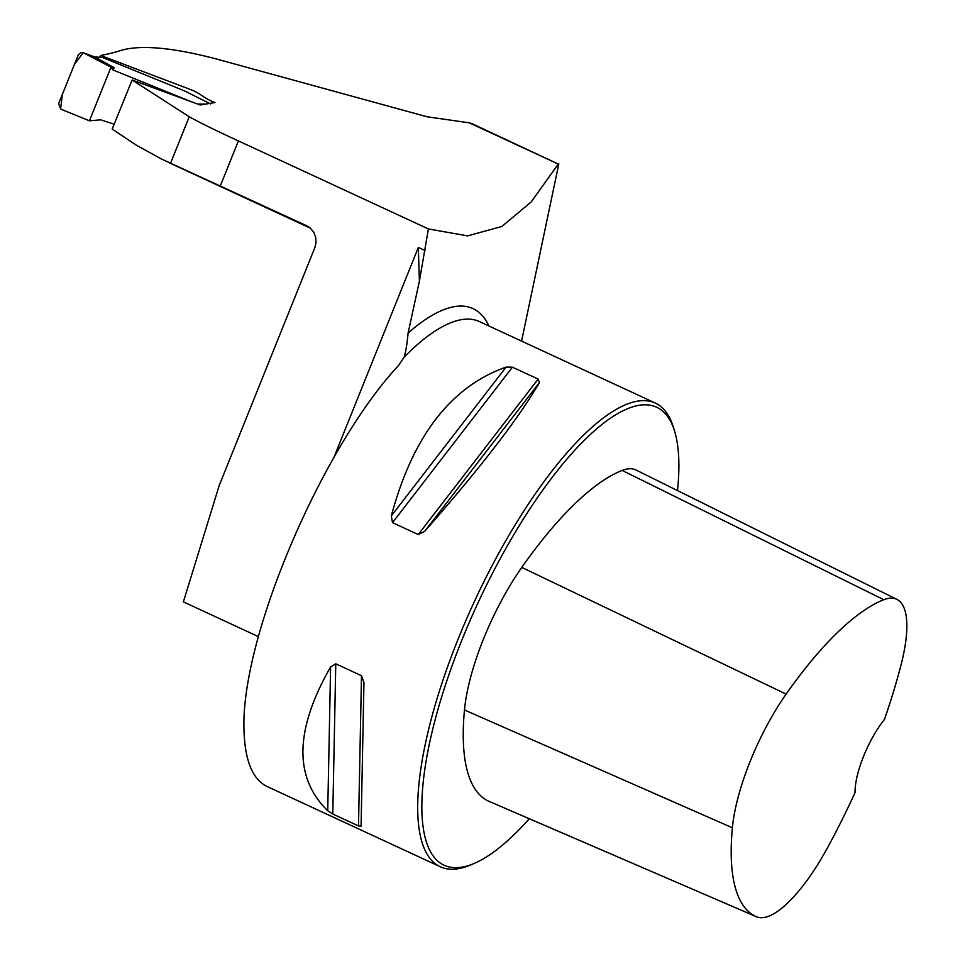 <?xml version="1.0" encoding="UTF-8"?>
<svg xmlns="http://www.w3.org/2000/svg" width="965" height="965" viewBox="0 0 965 965"><rect width="100%" height="100%" fill="white"/><g stroke="black" fill="none" stroke-linecap="round" stroke-linejoin="round"><path stroke-width="1.45" d="M469.219 122.808A104.268 15.983 -158.1 0 0 472.138 123.713L558.289 164.074L469.219 122.808L427.121 116.789L216.232 58.937C172.916 47.599 141.397 44.692 121.686 50.216A862.77 272.335 -65.1 0 1 100.637 55.463L190.286 89.443C202.312 94.112 202.686 97.887 214.966 102.543L200.201 104.968L132.133 79.998L112.181 129.069L136.33 145.16L161.264 158.935L306.882 225.858L310.175 227.945L313.673 232.083L315.712 237.33L315.977 243.047L314.807 247.703L219.248 485.395L183.374 601.858L258.379 636.611M677.49 490.582A252.492 79.697 114.9 0 0 674.607 431.234L673.486 427.519A255.556 80.662 114.9 0 0 655.247 403.032A255.556 80.662 114.9 0 0 474.623 601.002A255.556 80.662 114.9 0 0 440.378 866.799L266.955 786.439C251.443 778.731 243.759 757.573 243.892 722.99C244.507 628.758 323.866 445.456 398.798 365.18L404.287 356.954C405.879 351.32 407.146 343.347 408.099 333.046L419.401 281.165L428.4 228.946L467.639 235.882L501.86 226.473L531.184 201.938L558.289 164.074M132.133 79.998L189.237 116.765C200.756 123.122 217.149 131.168 238.403 140.914L428.4 228.946M558.819 163.869L521.582 341.103M440.378 866.799A255.556 80.662 114.9 0 0 453.622 869.224A255.556 80.662 114.9 0 0 470.848 864.869L474.418 863.337A252.492 79.697 114.9 0 0 529.315 818.742M506.07 367.11L512.415 367.17L538.144 379.088L539.423 382.562C518.893 418.014 480.642 467.615 424.66 531.377L418.243 534.562L392.526 522.644L391.308 515.925C412.718 436.156 450.981 386.543 506.07 367.11L391.308 515.925M361.079 826.185L358.498 825.956L332.78 814.038L327.738 810.745C293.722 777.73 294.687 729.793 330.609 666.936L335.784 663.799L361.501 675.717L363.95 682.376L361.079 826.185L363.95 682.376M404.516 356.399L404.287 356.954A255.556 80.662 -65.1 0 1 479.412 321.562L655.247 403.032M425.227 250.623L418.34 247.426L419.401 281.165M99.974 57.092L100.637 55.463M855.026 792.627A279.295 88.153 -65.1 0 1 827.427 847.909A115.74 36.537 -65.1 0 1 756.427 916.75A115.74 36.537 -65.1 0 1 756.355 916.714A279.295 88.153 -65.1 0 1 732.387 827.777A115.74 36.537 -65.1 0 1 786.125 694.1A279.295 88.153 -65.1 0 1 883.795 599.711A115.74 36.537 -65.1 0 1 896.895 599.374A115.74 36.537 -65.1 0 1 901.117 664.571A279.295 88.153 -65.1 0 1 884.483 719.359A54.185 17.105 114.9 0 0 855.026 792.627M896.895 599.374L636.116 470.064A123.436 38.962 114.9 0 0 622.148 470.425A287.003 90.589 114.9 0 0 521.775 567.408A123.436 38.962 114.9 0 0 464.467 709.987A287.003 90.589 114.9 0 0 489.098 801.384A123.436 38.962 114.9 0 0 489.183 801.42A123.436 38.962 114.9 0 0 489.255 801.457M674.607 431.234A252.492 79.697 114.9 0 0 487.795 582.534A252.492 79.697 114.9 0 0 457.398 867.631A252.492 79.697 114.9 0 0 474.418 863.337M114.16 67.683L111.011 67.14L112.977 69.963L114.16 67.683L95.221 57.176L83.497 52.846L111.011 67.14L89.431 120.83L60.843 109.142L58.612 103.762L78.274 54.848L80.939 52.532L83.497 52.846M114.172 124.208L100.589 119.805L89.431 120.83M190.527 101.434L112.977 69.963M95.837 57.007L102.447 57.454L184.399 90.855L210.684 104.003M94.401 56.875L95.221 57.176M95.68 57.007L97.103 57.345L95.125 57.128M111.011 67.14L83.219 52.725L74.51 64.221L62.375 94.401L60.59 109.021L89.431 120.83L111.011 67.14M418.34 247.426L334.18 456.771M238.403 140.914L220.37 185.775M408.099 333.046A264.651 83.533 -65.1 0 1 488.905 325.965M309.958 227.764A507.542 160.202 -65.1 0 1 306.882 225.858M170.503 163.362L189.237 116.765M521.775 567.408L786.125 694.1M622.148 470.425L883.795 599.711M489.098 801.384L756.355 916.714M464.467 709.987L732.387 827.777M424.66 531.377L539.423 382.562M418.243 534.562L538.144 379.088M392.526 522.644L512.415 367.17M327.738 810.745L330.609 666.936M332.78 814.038L335.784 663.799M358.498 825.956L361.501 675.717M102.447 57.454L97.103 57.345M198.078 104.075L206.836 104.027M310.513 228.235L169.719 163.001M756.427 916.75L489.183 801.42M94.823 56.995L83.062 52.665M95.993 57.032L94.437 56.863"/></g></svg>
